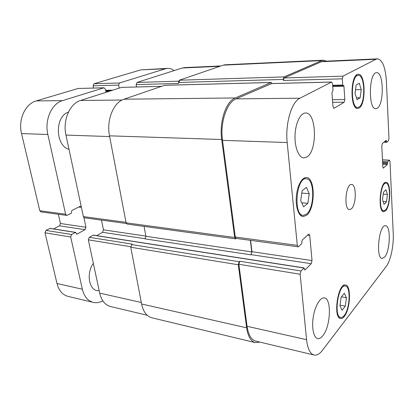 <?xml version="1.0" encoding="UTF-8"?>
<svg xmlns="http://www.w3.org/2000/svg" width="414" height="414" viewBox="0 0 414 414"><rect width="100%" height="100%" fill="white"/><g stroke="black" fill="none" stroke-linecap="round" stroke-linejoin="round"><path stroke-width="0.62" d="M99.205 290.794L97.104 290.612C88.694 289.334 86.314 272.8 93.347 263.361M69.009 149.325C55.243 145.816 54.632 116.339 68.377 112.204M75.736 232.383L50.104 228.399L45.995 230.417L45.017 232.808L57.003 283.507C58.881 290.607 62.581 294.908 68.093 296.398L93.212 302.386C87.789 300.911 84.161 296.517 82.334 289.21L70.69 236.979L71.669 234.5L75.451 232.44L77.009 234.086L85.036 229.672L85.967 227.265L83.897 217.557M58.358 214.271L60.454 223.508L59.518 225.832L53.556 228.932M104.121 87.784L78.101 88.477L36.22 100.907C25.306 103.733 17.968 119.636 21.554 133.593L39.796 210.742L40.914 211.901L66.716 215.404L65.619 214.214L47.853 134.478C44.35 120.034 51.683 103.557 62.493 100.638L103.878 87.825L105.451 89.238L106.036 92.332M119.201 88.13L118.652 85.108L119.501 82.986L165.465 68.755L167.629 68.372L140.791 69.868L93.962 83.768L93.103 85.822L93.538 88.053M102.807 300.828C99.567 302.577 96.369 303.095 93.212 302.386M167.629 68.372C169.885 68.294 172.033 69.04 174.077 70.613M81.206 206.472L80.042 206.348L71.845 210.483L71.255 213.319L66.716 215.404M386.505 201.732L384.057 204.361L382.51 199.631L383.462 192.251L385.931 189.715L387.437 194.471L386.505 201.732L383.105 201.447M387.437 194.471L383.214 194.145M360.139 97.792L357.044 99.702L355.026 93.316L356.159 85.01L359.285 83.245L361.241 89.641L360.139 97.792L356.454 97.828M361.241 89.641L355.512 89.74M307.845 203.326L303.612 206.84L300.699 200.562L302.116 190.714L306.401 187.371L309.217 193.695L307.845 203.326L301.718 202.762M309.217 193.695L301.775 193.084M345.307 306.143L342.083 310.231L339.946 305.806L341.095 297.242L344.35 293.257L346.425 297.738L345.307 306.143L340.034 305.165M346.425 297.738L341.415 296.848M359.088 106.998C365.712 103.521 365.086 74.53 358.296 75.369C350.829 74.732 350.311 108.437 357.732 107.433L359.088 106.998M359.15 108.023L357.691 108.494C349.783 109.57 350.332 73.614 358.291 74.292C365.536 73.402 366.204 104.292 359.15 108.023M385.615 209.862C390.438 205.209 390.811 182.978 386.014 183.236C380.352 182.072 378.003 211.057 383.778 210.798L385.615 209.862M385.657 210.716L383.69 211.72C377.532 211.994 380.042 181.068 386.071 182.32C391.189 182.041 390.795 205.732 385.657 210.716M344.251 315.478C350.037 308.627 350.917 286.328 345.374 286.038C338.336 283.869 333.41 316.912 340.753 317.481C341.892 317.678 343.056 317.01 344.251 315.478M344.324 316.389C343.046 318.03 341.793 318.744 340.577 318.537C332.747 317.926 338.01 282.674 345.509 284.992C351.419 285.308 350.487 309.056 344.324 316.389M306.567 214.11C314.847 207.849 314.743 178.6 306.319 178.75C296.346 176.964 293.05 215.43 303.188 215.383L306.567 214.11M306.671 215.233L303.048 216.605C298.634 216.258 295.42 206.865 296.352 196.339C297.221 185.803 301.982 177.114 306.391 177.523C315.375 177.368 315.494 208.527 306.671 215.233M307.012 156.937L303.881 157.936C298.799 157.832 294.561 147.4 295.042 135.28C295.451 123.16 300.476 112.836 305.594 112.996C316.581 112.246 317.616 150.67 307.012 156.937M322.848 335.718C321.078 337.938 319.354 338.89 317.667 338.564C313.574 337.788 311.468 327.531 313.331 316.591C315.132 305.635 320.338 297.086 324.359 297.94C331.852 298.53 330.682 326.522 322.848 335.718M384.756 256.939L382.158 258.455C375.4 258.476 379.027 224.077 385.584 225.765C390.987 225.671 390.278 250.63 384.756 256.939M377.294 108.183L375.86 108.68C368.082 109.824 368.812 71.984 376.636 72.709C383.762 71.798 384.244 104.256 377.294 108.183M322.522 350.244C319.649 353.98 316.829 355.574 314.066 355.021C310.117 353.856 307.623 348.748 306.572 339.692L300.14 274.228L300.983 270.973L304.14 267.915L304.528 269.54L305.025 269.985L311.219 263.687L312.021 260.551L309.744 235.509L308.994 234.07L308.523 234.262L302.179 240.115L301.604 243.805L298.608 246.599L298.08 246.811L297.299 245.357L287.192 142.53C285.106 123.631 291.57 101.906 299.959 98.206L331.64 82.024L332.546 83.897L333.006 90.299L331.95 92.767L332.959 106.595L334.026 108.302L344.137 102.242L344.836 99.567L343.946 86.21L343.615 85.496L343.051 85.765L342.72 85.046L342.3 78.826L343.009 76.15L375.969 59.264L377.47 58.85C382.489 59.864 385.47 67.378 386.407 81.387L388.974 138.53L388.451 140.822L386.748 142.266L386.221 140.31L382.339 143.534L381.796 145.894L382.815 166.832L383.317 168.125L387.271 164.534L387.649 161.802L389.517 160.166L389.998 161.444L393.238 233.631C393.849 245.528 390.65 260.815 386.241 266.425L322.522 350.244M351.445 208.78L349.519 209.629C343.516 209.774 345.695 183.335 351.6 184.463C356.583 184.271 356.413 204.557 351.445 208.78M147.161 315.245L110.419 306.484C105.063 305.025 101.487 300.569 99.702 293.122L88.327 239.841L89.305 237.305L93.331 235.121L304.14 267.915M96.695 235.644L102.537 232.301L103.464 229.842L101.482 220.124M126.353 223.498L84.451 217.811L83.369 216.6L65.971 135.088C62.53 120.303 69.857 103.433 80.575 100.457L121.55 87.38L161.507 86.329M136.542 86.966L136.139 84.616L136.982 82.453L182.279 67.999L184.406 67.611L220.895 65.955M179.645 81.097L178.708 82.2M144.098 226.401L145.888 236.28L144.972 238.878L250.925 254.838L251.779 251.898L250.346 240.332M89.305 237.305L132.387 244.156L131.73 244.57L130.767 247.251L141.593 303.995C143.265 311.758 146.67 316.353 151.814 317.776L255.278 342.606C250.827 341.327 247.945 336.396 246.635 327.821L238.288 264.779L239.194 261.726L239.778 261.239L300.983 270.973M377.47 58.85L323.174 61.313L321.461 61.722L284.149 77.951L283.388 80.476L283.29 79.426L284.051 76.9L321.776 60.604L323.469 60.201L225.252 64.76L223.249 65.148L179.345 80.212L178.512 82.479L178.657 83.421L136.139 84.616M271.268 82.464L164.679 85.279L123.998 99.2C113.529 102.315 106.248 120.184 109.513 135.833L126.11 222.825L127.15 224.088L235.571 238.868L234.676 237.481L221.702 139.508C219.099 121.763 225.977 101.43 235.318 97.952L271.066 82.505L272.189 83.53M314.066 355.021L255.723 341.115C251.262 339.842 248.374 334.9 247.065 326.299L238.878 264.282L239.778 261.239M250.925 254.838L251.997 251.712L250.594 240.363M298.08 246.811L236.171 238.407L235.276 237.02L222.509 140.351C219.922 122.653 226.779 102.356 236.078 98.863L271.584 83.581M259.888 342.109L255.278 342.606M323.469 60.201L326.563 61.158M236.461 238.448L235.571 238.868M165.465 68.755L140.791 69.868M119.501 82.986L93.962 83.768M118.652 85.108L93.103 85.822M112.851 90.154L105.653 90.314M110.983 90.749L105.756 90.863L110.936 90.764M109.72 91.152L105.829 91.235M103.878 87.825L78.101 88.477M62.493 100.638L36.22 100.907M47.853 134.478L21.554 133.593M65.619 214.214L39.796 210.742M81.398 207.373L78.676 207.036M85.967 227.265L60.454 223.508M85.036 229.672L59.518 225.832M77.009 234.086L76.476 233.998M75.451 232.44L49.815 228.445M71.669 234.5L45.995 230.417M70.69 236.979L45.017 232.808M82.334 289.21L57.003 283.507M141.303 302.484L99.702 293.122M130.72 246.723L88.327 239.841M145.852 236.083L103.464 229.842M145.179 238.718L102.537 232.301M126.011 222.334L83.369 216.6M109.648 136.558L65.971 135.088M122.042 100.033L80.575 100.457M161.393 86.371L121.55 87.38M178.589 81.18L136.982 82.453M219.891 66.302L182.279 67.999M247.065 326.299L306.572 339.692M238.878 264.282L300.14 274.228M251.143 254.651L311.219 263.687M251.997 251.712L312.021 260.551M307.473 235.23L309.744 235.509M235.276 237.02L297.299 245.357M222.509 140.351L287.192 142.53M236.078 98.863L299.959 98.206M271.18 83.592L331.459 82.07M333.601 108.302L334.026 108.302M332.649 102.31L344.137 102.242M332.458 99.67L344.836 99.567M284.149 77.951L343.009 76.15M283.388 80.476L342.3 78.826M321.461 61.722L375.969 59.264M383.121 168.012L383.524 168.032M382.479 159.928L389.326 160.249M382.557 161.558L387.649 161.802M382.603 162.495L387.437 162.728M382.645 163.37L387.478 163.608M382.691 164.306L387.271 164.534M385.563 140.827L386.428 140.853M384.534 141.697L386.469 141.754M223.249 65.148L321.776 60.604M179.345 80.212L284.051 76.9M178.512 82.479L283.29 79.426M332.644 85.268L342.72 85.046M343.051 85.765L332.696 85.988L342.983 85.75M332.732 86.448L343.946 86.21M164.451 85.32L271.066 82.505M123.998 99.2L235.318 97.952M109.513 135.833L221.702 139.508M126.11 222.825L234.676 237.481M145.888 236.28L251.779 251.898M304.626 269.918L305.025 269.985M93.052 235.178L303.928 268.008M131.73 244.57L239.194 261.726M130.767 247.251L238.288 264.779M141.593 303.995L246.635 327.821M355.554 107.433L357.732 107.433M356.102 75.436L358.296 75.369M382.106 210.648L383.778 210.798M384.337 183.128L386.014 183.236M338.636 317.067L340.753 317.481M343.268 285.686L345.374 286.038M300.228 215.078L303.188 215.383M303.353 178.548L306.319 178.75M271.382 83.55L331.64 82.024M382.474 159.835L389.517 160.166M386.676 142.292L383.918 142.209"/></g></svg>
